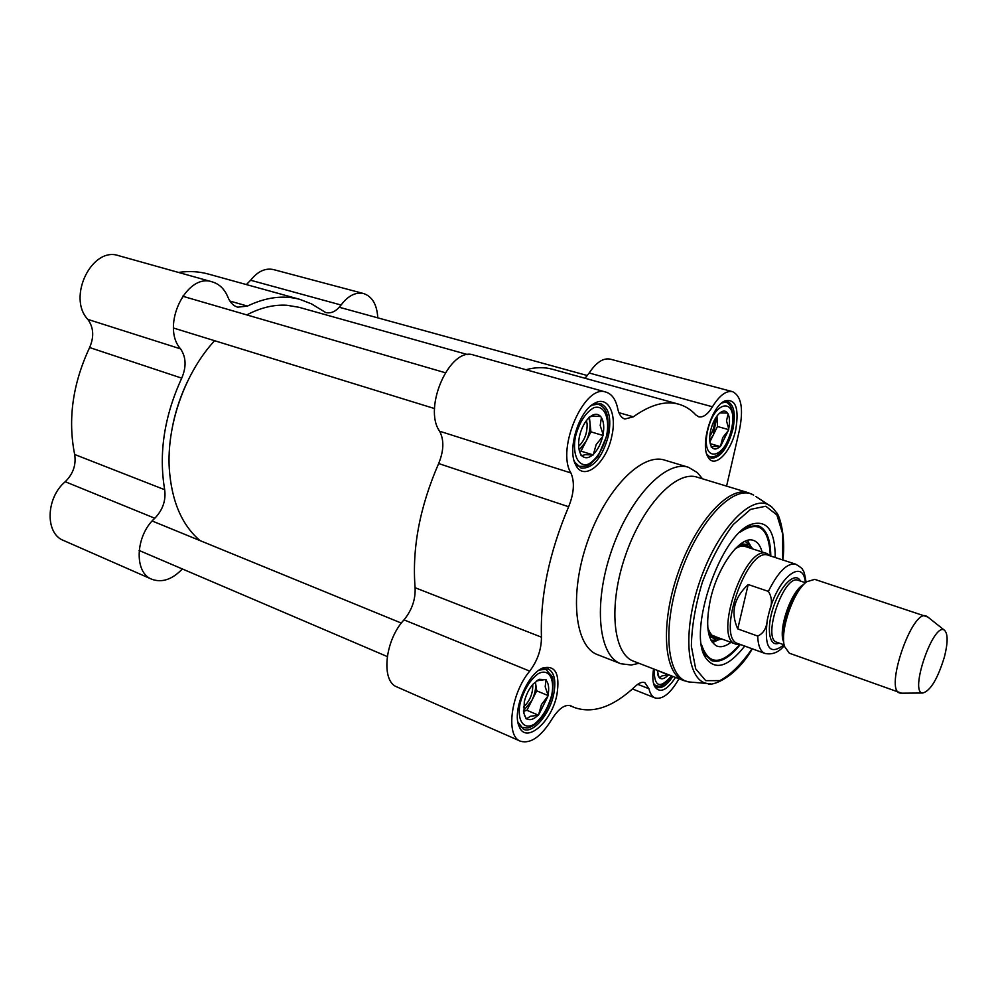 <?xml version="1.0" encoding="UTF-8"?>
<svg xmlns="http://www.w3.org/2000/svg" width="997" height="997" viewBox="0 0 997 997"><rect width="100%" height="100%" fill="white"/><g stroke="black" fill="none" stroke-linecap="round" stroke-linejoin="round"><path stroke-width="1.5" d="M246.807 314.902C260.591 307.662 273.963 304.434 286.949 305.256L299.038 307.3L467.942 354.67M200.073 540.623C181.766 525.083 171.484 500.918 169.253 468.116C166.823 425.694 184.059 375.557 212.062 343.541L214.567 340.7M187.772 380.929C181.23 394.488 176.344 408.62 173.142 423.339M927.821 617.031L814.711 579.357L806.71 581.762C793.388 591.009 779.642 631.001 784.489 646.43L789.325 653.197L901.575 693.177M769.348 611.311L767.279 619.96C766.643 628.098 763.453 633.469 757.708 636.061L737.743 628.908C730.427 612.632 733.917 597.839 748.199 584.529L768.375 591.383C772.102 597.34 772.426 603.983 769.348 611.311C778.707 576.49 803.52 557.859 805.352 582.684M737.743 628.908L748.199 584.529M806.112 582.236C804.778 574.16 803.657 570.11 802.747 570.072C802.822 568.975 800.466 567.006 795.668 564.165L768.475 555.317C747.252 545.546 715.323 638.454 738.116 643.663L764.986 653.446C772.376 654.967 778.819 652.362 784.29 645.62M770.594 556.002L766.992 553.572C745.183 543.539 712.456 638.765 735.873 644.124L740.16 644.411M926.213 616.021C912.143 608.968 884.289 690.036 899.768 693.002M944.458 656.824C948.047 642.342 948.01 633.456 944.371 630.166C933.466 621.679 908.903 693.127 922.773 693.027C930.513 690.834 937.741 678.758 944.458 656.824M532.747 684.49C533.034 693.438 529.93 700.978 523.45 707.135M536.573 680.864L546.007 679.48L545.197 686.783L548.25 695.632L536.698 690.834L535.539 682.808C536.149 688.204 534.915 694.124 531.825 700.555L523.437 710.873M548.25 695.632L541.446 704.592L538.492 715.21L530.466 716.257L526.242 718.987L523.911 713.341L524.31 701.714C526.067 694.71 529.046 688.777 533.245 683.93L539.215 679.318L545.359 679.655M548.138 694.772C549.272 688.092 548.599 683.294 546.132 680.353M539.016 714.151L547.739 696.679M526.902 718.775C529.968 720.594 533.607 719.473 537.844 715.41M524.422 715.485L526.104 718.127M523.911 713.341L523.612 712.469M538.492 715.21L526.939 710.3L536.698 690.834M523.475 711.335L526.939 710.3M586.423 420.584L587.096 423.812C587.358 433.147 584.541 440.637 578.646 446.27M588.841 417.743L589.95 422.441C590.436 428.735 589.115 435.078 585.962 441.497L579.145 449.921M603.085 434.505L602.649 436.549L596.169 444.587L593.24 454.931L585.189 454.694L581.189 455.729L580.416 453.585C578.497 449.597 578.098 444.288 579.22 437.658L579.656 435.564C581.513 428.099 584.554 422.217 588.753 417.917L591.944 415.462C595.446 413.581 598.362 413.942 600.68 416.547L601.415 417.556L600.194 425.457L603.085 434.505C604.332 427.252 603.771 421.606 601.415 417.556M593.776 453.897C597.876 449.585 600.83 443.802 602.649 436.549M581.849 455.679C584.803 458.62 588.392 458.396 592.604 454.981M580.416 453.585L581.077 454.707M590.037 416.783L593.265 416.085L600.68 416.547M580.092 452.613L579.344 450.731M603.173 435.515L590.922 431.851L589.364 416.858M593.24 454.931L580.989 451.167L590.922 431.851M579.494 451.255L580.989 451.167M714.699 419.612C714.699 425.657 713.067 431.227 709.789 436.337M716.88 416.148L713.316 434.904L709.752 440.412M728.707 428.772L728.296 430.567L722.7 437.583L720.432 446.606L713.977 446.357L711.26 447.204L711.21 446.32C709.49 442.855 709.253 437.882 710.475 431.414L710.886 429.582C712.581 423.089 715.111 417.967 718.463 414.229L721.554 411.761C724.046 410.515 726.04 410.951 727.573 413.07L728.097 413.954L726.514 420.859L728.707 428.772C729.929 422.441 729.729 417.494 728.097 413.954M720.881 445.696L728.296 430.567M711.746 447.167C713.877 449.772 716.606 449.585 719.946 446.631M719.834 412.932L727.573 413.07M728.745 429.657L717.466 426.492L716.98 416.011M709.901 441.858L717.466 426.492M720.432 446.606L710.225 443.665M668.651 674.757L661.983 675.904L659.553 677.898C661.796 679.63 664.588 678.77 667.965 675.305M659.553 677.898L657.708 674.433M657.272 670.358L658.98 677.287M668.464 675.156L657.958 670.632M752.972 549.023L749.196 544.636L740.821 543.814M709.191 635.675L716.357 640.186L721.978 639.052M762.069 551.977C760.387 545.558 757.458 541.683 753.296 540.362C740.547 535.339 717.653 566.284 710.375 599.696C705.24 625.356 707.446 640.834 716.968 646.106C721.043 647.589 725.704 646.33 730.963 642.33M704.169 654.817L704.867 655.789M749.732 525.319L748.635 525.643M748.211 492.692L696.965 477.127C676.215 470.098 642.442 505.591 625.406 555.591C608.108 605.503 612.968 654.144 633.693 661.248L683.643 680.552C663.852 673.847 660.151 624.645 677.81 573.649C695.221 522.565 728.433 485.925 748.211 492.692L753.657 495.098C734.552 483.271 698.66 520.147 680.166 574.459C661.372 628.658 667.055 679.692 689.426 681.998L691.669 682.185M701.589 477.725L697.377 472.603L688.391 467.257C665.996 459.729 629.705 497.416 611.51 550.818C593.041 604.12 598.536 656.051 620.869 663.753L631.263 665.011L637.432 663.641M688.391 467.257L664.625 460.115C641.781 452.451 605.241 489.589 587.233 542.443C568.951 595.209 574.982 646.854 597.739 654.742L620.869 663.753M570.209 705.602L574.384 707.509C593.041 714.026 613.392 706.923 635.438 686.198C639.04 682.87 642.168 681.686 644.835 682.633L648.972 688.753C650.081 693.663 652.125 696.741 655.116 697.962C662.631 699.744 670.582 693.339 678.994 678.758M568.639 506.738C574.06 493.203 574.82 481.937 570.907 472.952C555.915 448.874 584.591 383.371 606.026 392.133L473.737 355.094C450.395 345.971 422.578 407.549 439.627 431.227C444.201 439.989 443.877 450.769 438.643 463.543L568.639 506.738C549.185 552.787 540.125 596.268 541.446 637.17L415.101 587.719C415.624 599.396 411.935 610.114 404.009 619.86C384.692 640.485 380.754 681.537 397.105 687.02L520.509 741.245C505.417 736.409 510.776 693.526 529.731 671.131C537.557 660.612 541.458 649.284 541.446 637.17M438.643 463.543C419.799 506.9 411.948 548.3 415.101 587.719M712.444 406.788L589.165 373.003C596.231 362.36 603.272 357.736 610.276 359.144L732.521 391.647C726.14 390.425 719.448 395.473 712.444 406.788C707.795 414.328 703.246 417.681 698.772 416.821L695.931 415.026C690.958 409.63 685.188 406.003 678.621 404.159C665.323 400.532 650.231 404.757 633.344 416.821L618.888 412.671M678.621 404.159L552.425 369.251C544.275 366.996 535.451 367.158 525.967 369.725M732.521 391.647C741.307 395.946 743.637 408.645 739.512 429.769L726.589 486.125M775.23 557.51C775.093 530.653 767.117 519.587 751.314 524.322C720.794 533.881 687.269 631.437 705.515 657.596C715.061 670.956 728.134 667.105 744.734 646.068M740.347 644.473C729.692 657.771 720.121 663.155 711.621 660.65L704.094 653.646L702.86 651.128M745.345 527.749L747.775 526.553L758.019 525.618C766.319 528.821 770.569 538.978 770.793 556.077M589.165 373.003L585.002 378.262M571.256 706.038L570.72 705.776C564.813 704.144 558.482 708.717 551.727 719.51C540.972 736.783 530.566 744.024 520.509 741.245M606.026 392.133C611.909 394.002 615.81 399.51 617.729 408.67C618.963 414.453 621.343 417.905 624.895 419.027L633.344 416.821M721.703 402.987L727.748 401.704C734.128 404.819 735.836 414.079 732.857 429.47C727.411 448.613 720.17 458.196 711.148 458.221L706.711 454.009M735.699 429.944C739.338 407.898 735.612 398.264 724.507 401.056C711.322 406.901 700.044 445.447 708.057 457.112C714.351 469.176 730.988 452.414 735.699 429.944M672.875 676.39C667.18 685.039 661.958 688.715 657.197 687.419L653.509 683.356M653.583 668.937C652.35 676.477 652.674 682.297 654.568 686.385C659.678 693.688 666.669 690.709 675.555 677.424M539.14 670.121L548.126 668.912C554.357 672.265 556.226 680.627 553.746 694.024C549.858 714.176 533.059 734.066 523.462 729.268L517.867 721.915M556.962 694.448C560.09 673.773 555.391 664.962 542.879 667.99C527.425 673.536 511.96 711.197 519.063 726.227C525.606 744.909 551.864 722.115 556.962 694.448M590.299 406.34L592.093 405.168L600.655 403.648C608.93 407.499 611.572 418.042 608.569 435.253C602.338 457.66 593.19 468.627 581.151 468.154L574.845 462.234L573.985 460.24M611.871 435.814C617.093 413.244 607.771 395.124 594.237 403.461C578.684 411.263 567.031 449.934 575.693 464.839C583.694 482.386 606.724 463.206 611.871 435.814M714.413 641.844L715.933 640.199M182.351 568.951C172.257 579.481 162.112 582.933 151.905 579.294C133.76 572.801 135.268 535.563 154.822 518.253C162.773 509.953 166.063 500.444 164.679 489.714C158.56 453.448 164.243 416.272 181.728 378.15C186.526 366.884 186.152 357.125 180.569 348.875C160.455 326.331 186.327 272.38 212.398 281.927C219.514 284.095 224.724 289.267 228.039 297.442C230.157 302.614 233.373 305.867 237.697 307.188L247.43 306.079C266.012 297.143 283.497 294.913 299.91 299.387L311.538 303.898L325.732 312.56C331.253 313.768 336.363 311.263 341.061 305.02C348.152 295.673 355.68 291.847 363.631 293.554C372.28 296.533 377.003 304.633 377.788 317.856M178.475 272.43C188.931 270.91 198.889 271.446 208.348 274.05L299.91 299.387M164.679 489.714L74.663 454.482C67.684 419.438 72.669 383.795 89.618 347.542L181.728 378.15M74.663 454.482C76.283 464.851 73.142 473.924 65.241 481.725C45.75 497.902 44.99 533.719 63.559 540.486L151.905 579.294M363.631 293.554L273.527 269.589C265.327 267.807 257.7 271.358 250.633 280.244L246.384 284.581M212.398 281.927L118.718 255.693C92.011 246.085 66.924 297.343 87.823 319.389C93.656 327.427 94.254 336.812 89.618 347.542M803.619 584.591C791.344 590.199 777.56 630.241 783.779 642.23M783.605 638.254C781.723 624.396 791.032 597.377 801.04 587.619M784.141 644.86L776.912 642.28C761.658 638.853 784.028 573.736 798.211 580.316L805.526 582.734M800.491 581.077C795.569 571.156 781.087 584.491 773.622 606.488C765.958 628.422 769.173 647.851 779.156 643.077M783.978 644.797C769.547 655.939 763.976 647.664 767.279 619.96M757.708 636.061C758.069 645.857 760.487 651.652 764.986 653.446M795.668 564.165C787.219 562.744 778.121 571.817 768.375 591.383M551.827 694.585C548.275 707.77 542.393 717.641 534.205 724.221C523.899 730.415 516.87 720.756 520.01 703.882C523.699 690.236 529.743 680.191 538.131 673.76C548.524 668.027 554.968 678.259 551.827 694.585M519.312 725.38L522.004 727.312C530.716 728.807 529.569 726.85 532.149 726.24C534.056 724.694 531.613 727.922 540.636 718.887C545.945 712.02 549.783 703.845 552.176 694.361C553.447 683.905 553.335 677.835 551.852 676.153L545.745 669.249L542.555 668.725M606.675 435.34C602.936 449.286 597.004 458.819 588.866 463.941C578.671 468.042 571.991 455.081 575.406 436.798C579.294 422.342 585.413 412.671 593.751 407.773C604.02 404.246 610.089 417.718 606.675 435.34M576.141 464.365L579.481 466.334C588.317 466.446 587.943 465.387 590.374 464.116L598.013 456.389L607.023 435.265C609.902 421.606 606.338 411.113 605.628 410.988C604.394 408.01 601.939 405.767 598.25 404.259L594.399 404.072M731.412 429.533C724.507 460.988 700.355 463.181 707.621 430.642C715.036 397.903 738.951 397.865 731.412 429.533M707.708 455.666L709.577 456.626C710.176 457.149 722.439 460.664 731.636 429.483C736.309 405.692 726.589 401.941 725.542 402.252L723.461 402.09M671.492 675.866C659.952 689.313 654.169 687.083 654.157 669.161M654.219 684.752L655.789 685.724C657.833 684.927 660.151 690.946 671.716 675.941M750.567 548.238C746.99 544.175 742.229 543.988 736.297 547.689M708.007 629.842C710.412 636.398 714.276 639.189 719.597 638.192M701.389 644.286C708.518 665.635 721.354 665.635 739.899 644.311M770.332 555.927C768.849 527.7 758.729 519.798 739.973 532.224M712.332 642.404L717.99 640.161M750.504 545.695L747.438 540.449M782.67 559.94L782.67 533.781L776.875 514.951L765.771 506.239L750.591 509.367L733.293 524.497C721.467 540.187 711.185 559.342 702.449 581.974C695.395 605.179 691.706 626.602 691.37 646.255L695.682 668.837L705.714 680.652L719.834 680.627C730.614 674.869 741.369 664.239 752.099 648.748M771.528 506.875L768.961 505.105C751.127 494.126 717.429 529.544 699.832 581.226C681.936 632.808 686.796 681.35 707.646 683.531L710.475 683.705M755.738 496.456L768.961 505.105C770.594 505.504 773.149 508.084 776.638 512.844C778.694 513.692 786.11 534.517 782.882 560.002M570.907 472.952L439.627 431.227M637.731 684.303L648.972 688.753M404.009 619.86L529.731 671.131M247.43 306.079L229.871 301.044M65.241 481.725L154.822 518.253M341.061 305.02L250.633 280.244M180.569 348.875L87.823 319.389M713.092 635.824L735.873 644.124M743.974 546.094L766.992 553.572M770.457 555.965L769.933 555.329M740.036 644.361L739.276 644.523M944.371 630.166L927.011 616.383M922.773 693.027L900.615 693.189M520.023 726.464L522.004 727.312M543.814 668.464L545.745 669.249M536.997 680.677L539.215 679.318M577.163 465.599L579.481 466.334M595.944 403.598L598.25 404.259M590.698 416.447L591.944 415.462M708.132 456.202L709.577 456.626M724.109 401.866L725.542 402.252M720.021 412.858L721.554 411.761M654.531 685.238L655.789 685.724M657.97 675.106L658.356 676.265M749.196 544.636L745.071 541.309M716.357 640.186L710.998 640.273M711.173 660.463C720.046 662.693 729.642 657.347 739.936 644.448M770.444 555.84C770.27 539.327 765.995 529.22 757.633 525.494M744.859 546.381C742.366 545.421 739.064 546.306 734.963 549.048M707.808 627.948C712.83 639.625 714.637 634.977 714.911 636.398M683.643 680.552L689.426 681.998L707.646 683.531C711.16 686.796 735.599 678.147 752.299 648.823M702.486 478.809L697.377 472.603M638.99 663.292L631.263 665.011M569.299 705.39L574.384 707.509M704.094 653.646L705.515 657.596M747.775 526.553L751.314 524.322M632.447 688.939L655.116 697.962M707.085 454.719L708.057 457.112M722.389 402.589L724.507 401.056M653.77 683.942L654.568 686.385M518.428 723.548L519.063 726.227M540.586 669.411L542.879 667.99M574.845 462.234L575.693 464.839M592.093 405.168L594.237 403.461M587.383 375.545L339.279 307.25M401.355 623.088L152.155 520.982M387.247 656.549L139.119 550.469M445.21 372.704L182.588 296.209M434.58 408.583L173.528 328.038"/></g></svg>
